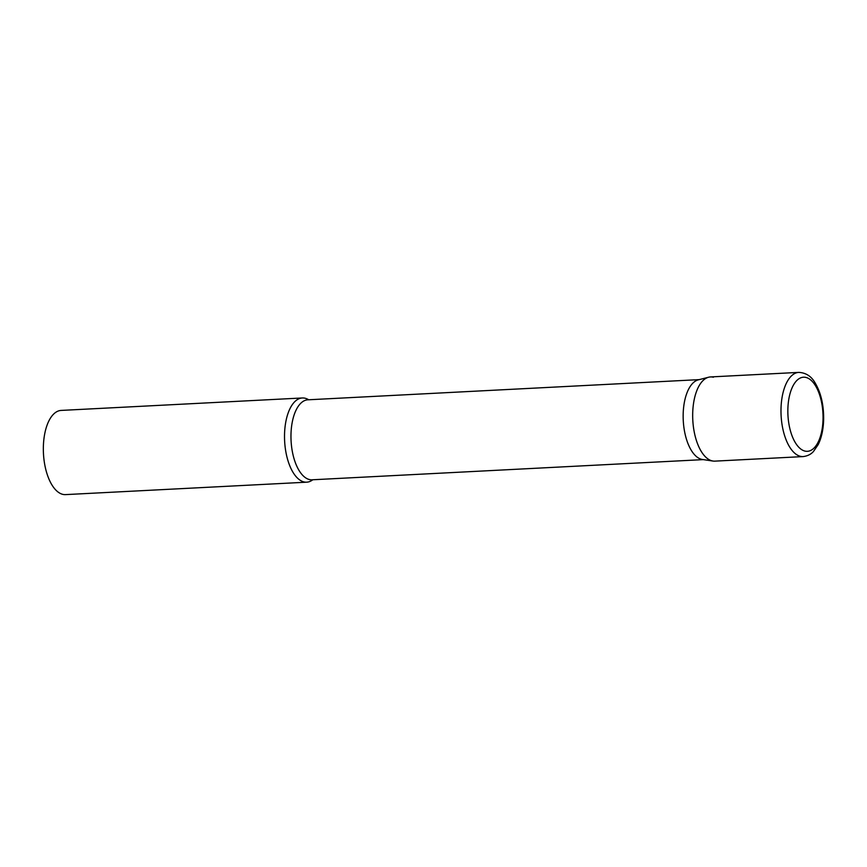 <?xml version="1.0" encoding="UTF-8"?>
<svg xmlns="http://www.w3.org/2000/svg" width="867" height="867" viewBox="0 0 867 867"><rect width="100%" height="100%" fill="white"/><g stroke="black" fill="none" stroke-linecap="round" stroke-linejoin="round"><path stroke-width="1.3" d="M798.821 372.387L710.517 376.939A42.158 19.919 87 0 0 692.69 413.96A42.158 19.919 87 0 0 714.852 461.136L803.167 456.584C810.027 455.739 812.899 452.043 813.409 451.566L818.285 444.446C821.656 437.401 823.444 428.927 823.65 419.043C823.748 404.726 820.897 392.686 815.121 382.921C811.393 376.3 805.963 372.788 798.821 372.387A42.158 19.919 87 0 0 780.994 409.408A42.158 19.919 87 0 0 803.167 456.584M708.642 377.221A42.158 19.919 -93 0 0 692.744 418.999A42.158 19.919 -93 0 0 711.959 460.843A42.158 19.919 -93 0 0 712.967 461.049L702.433 459.488A40.045 18.922 -93 0 1 701.468 459.293A40.045 18.922 -93 0 1 683.218 419.541A40.045 18.922 -93 0 1 698.325 379.854L708.642 377.221A42.158 19.919 -93 0 1 713.411 377.232M312.803 479.754A42.158 19.919 -93 0 1 306.701 482.182A42.158 19.919 -93 0 1 303.797 481.889A42.158 19.919 -93 0 1 284.528 438.052A42.158 19.919 -93 0 1 302.355 397.975A42.158 19.919 -93 0 1 305.26 398.278A42.158 19.919 -93 0 1 308.674 399.763M306.701 482.182L65.513 494.613A42.158 19.919 -93 0 1 62.619 494.32A42.158 19.919 -93 0 1 43.35 450.482A42.158 19.919 -93 0 1 61.178 410.416L302.355 397.975M787.854 409.788A37.097 17.524 87 0 0 804.804 451.046A37.097 17.524 87 0 0 823.043 418.718A37.097 17.524 87 0 0 806.093 377.47A37.097 17.524 87 0 0 787.854 409.788M703.332 459.618L312.033 479.798A40.045 18.922 -93 0 1 309.281 479.516A40.045 18.922 -93 0 1 290.976 437.868A40.045 18.922 -93 0 1 307.904 399.806L699.203 379.627"/></g></svg>
